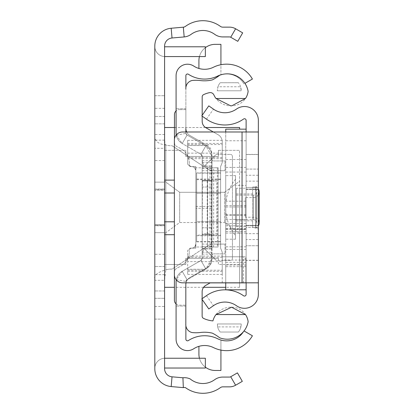 <?xml version="1.0" encoding="UTF-8"?>
<svg xmlns="http://www.w3.org/2000/svg" width="414" height="414" viewBox="0 0 414 414"><rect width="100%" height="100%" fill="white"/><g stroke="black" fill="none" stroke-linecap="round" stroke-linejoin="round"><path stroke-width="0.31" stroke-dasharray="2.07 1.55" d="M154.805 182.134L164.591 182.134L154.805 182.134L154.805 232.684L164.591 232.684L164.591 182.134L164.591 232.684L154.805 232.684L154.805 182.134L154.805 232.684L154.805 182.134L154.805 232.684L154.805 182.134L164.591 182.134L164.591 232.684L154.805 232.684M202.518 165.729A2.039 2.039 0 0 0 203.636 166.066A2.039 2.039 0 0 1 202.518 165.729L172.534 146.023L202.518 165.729M154.805 189.063L164.591 189.063L154.805 189.063L154.805 225.749L164.591 225.749L164.591 189.063L164.591 225.749L154.805 225.749L154.805 189.063M164.591 224.528L154.805 224.528L154.805 190.285L154.805 224.528L154.805 190.285L154.805 224.528L164.591 224.528L164.591 190.285L154.805 190.285L164.591 190.285L164.591 224.528M154.805 306.469L164.591 306.469L164.591 116.5L154.805 116.5L164.591 116.5L164.591 46.114A8.151 8.151 0 0 1 172.033 37.995L184.178 36.934A13.859 13.859 0 0 0 191.139 34.321A19.976 19.976 0 0 1 214.633 34.284A13.859 13.859 0 0 0 222.768 36.924L229.496 36.924A2.448 2.448 0 0 1 230.717 37.25L237.781 41.328L242.671 32.856L235.613 28.778A12.229 12.229 0 0 0 229.496 27.143L222.768 27.143A4.078 4.078 0 0 1 220.377 26.367A29.761 29.761 0 0 0 185.374 26.418A4.078 4.078 0 0 1 183.324 27.184L171.179 28.25A17.937 17.937 0 0 0 154.805 46.114L154.805 280.294L164.591 280.294L165.812 269.866A14.593 14.593 0 0 1 170.397 269.126L171.417 269.126A2.039 2.039 0 0 0 172.534 268.789A2.039 2.039 0 0 1 171.417 269.126L170.397 269.126A14.593 14.593 0 0 0 165.812 269.866C156.953 272.329 153.283 275.807 154.805 280.294L154.805 298.313L164.591 298.313L154.805 298.313L154.805 368.698A17.937 17.937 0 0 0 171.179 386.567L183.324 387.628A4.078 4.078 0 0 1 185.374 387.582A29.761 29.761 0 0 0 220.377 387.633A4.078 4.078 0 0 1 222.768 386.857L229.496 386.857A12.229 12.229 0 0 0 235.613 385.222L242.319 381.346L237.429 372.874L230.717 376.75L235.613 385.222M164.591 134.519L154.805 134.519C154.272 140.698 157.941 144.175 165.812 144.952A14.593 14.593 0 0 0 170.397 145.687L171.417 145.687A2.039 2.039 0 0 1 172.534 146.023A2.039 2.039 0 0 0 171.417 145.687L170.397 145.687A14.593 14.593 0 0 1 165.812 144.952C164.938 144.175 164.534 140.698 164.591 134.519M164.591 182.134L164.591 232.684M164.591 189.472L164.591 225.345L164.591 189.472L164.591 225.345L164.591 189.472L164.591 225.345L164.591 189.472L154.805 189.472L154.805 225.345L154.805 189.472L154.805 225.345L154.805 189.472L154.805 225.345L154.805 189.472L164.591 189.472M164.591 148.295L164.591 290.975L164.591 123.838L164.591 290.975L164.591 123.838L164.591 148.295L154.805 148.295L154.805 123.838L154.805 290.975L154.805 123.838L154.805 290.975L154.805 123.838L154.805 148.295L164.591 148.295M164.591 358.25L164.591 319.106L164.591 358.25A10.19 10.19 0 0 0 154.805 368.434L154.805 319.106L154.805 368.434A10.19 10.19 0 0 1 165 358.239L205.354 358.239L205.354 368.025L165 368.025A0.409 0.409 0 0 0 164.591 368.434M164.591 56.563L164.591 95.706L164.591 56.563A10.19 10.19 0 0 1 154.805 46.384L154.805 95.706L154.805 46.384A10.19 10.19 0 0 0 165 56.573L205.354 56.573L205.354 46.787L165 46.787A0.409 0.409 0 0 1 164.591 46.384M164.591 189.063L164.591 225.749L164.591 189.063M164.591 306.469L164.591 368.698A8.151 8.151 0 0 0 172.033 376.818L182.926 377.77A13.859 13.859 0 0 1 190.186 378.939A19.976 19.976 0 0 0 214.633 379.716A13.859 13.859 0 0 1 222.768 377.076L229.496 377.076A2.448 2.448 0 0 0 230.717 376.75M164.591 225.345L154.805 225.345L164.591 225.345M164.591 290.975L154.805 290.975L164.591 290.975M164.591 266.518L154.805 266.518L164.591 266.518M164.591 123.838L154.805 123.838L164.591 123.838M202.518 249.083L172.534 268.789L202.518 249.083A2.039 2.039 0 0 1 205.08 249.347A2.039 2.039 0 0 0 202.518 249.083M215.539 259.806L205.08 249.347L215.539 259.806A2.039 2.039 0 0 0 216.977 260.401A2.039 2.039 0 0 1 215.539 259.806M230.401 260.401L216.977 260.401L230.401 260.401A2.039 2.039 0 0 0 232.44 258.362A2.039 2.039 0 0 1 230.401 260.401M232.44 156.451L232.44 258.362L232.44 156.451A2.039 2.039 0 0 0 230.401 154.412A2.039 2.039 0 0 1 232.44 156.451M216.977 154.412L230.401 154.412L216.977 154.412A2.039 2.039 0 0 0 215.539 155.007A2.039 2.039 0 0 1 216.977 154.412M205.08 165.465L215.539 155.007L205.08 165.465A2.039 2.039 0 0 1 203.636 166.066A2.039 2.039 0 0 0 205.08 165.465M154.805 95.706L164.591 95.706L154.805 95.706M154.805 319.106L164.591 319.106L154.805 319.106M164.591 187.604L164.591 221.811L164.591 187.604M239.602 187.604L239.602 287.306L239.602 187.604M164.591 160.12L164.591 127.507L164.591 160.12M239.602 129.158L239.602 127.507M164.591 254.693L164.591 221.811L164.591 254.693M164.591 150.334L185.788 150.334L164.591 150.334L164.591 181.208L164.591 150.334M218.401 258.362L218.401 264.479L239.602 264.479L239.602 233.61L224.517 222.525L179.676 222.525L164.591 233.61L179.676 222.525L224.517 222.525L239.602 233.61L239.602 264.479L218.401 264.479L218.401 258.362L185.788 258.362L218.401 258.362M185.788 258.362L185.788 264.479L164.591 264.479L164.591 233.61L164.591 264.479L185.788 264.479L185.788 258.362M239.602 233.61L239.602 181.208L224.517 192.293L179.676 192.293L164.591 181.208L164.591 233.61L164.591 181.208L179.676 192.293L179.676 222.525L179.676 192.293L224.517 192.293L224.517 222.525L224.517 192.293L239.602 181.208L239.602 150.334L239.602 233.61M218.401 150.334L239.602 150.334L218.401 150.334L218.401 156.451L185.788 156.451L185.788 150.334L185.788 156.451L218.401 156.451L218.401 150.334M258.352 184.577L258.352 230.236L258.352 184.577A2.448 2.448 0 0 1 255.909 187.024L255.909 227.788L255.909 187.024L252.643 187.024L252.643 227.788L252.643 187.024M258.352 230.236A2.448 2.448 0 0 0 255.909 227.788L252.643 227.788M236.337 207.409L236.337 193.954L236.337 207.409M236.337 188.246L236.337 226.567L236.337 188.246L246.123 188.246L246.123 226.567L246.123 188.246M236.337 226.567L246.123 226.567M258.352 169.088L258.352 245.725L258.352 169.088L246.123 169.088L246.123 245.725L246.123 169.088L258.352 169.088L258.352 227.384L258.352 187.433L246.123 187.433L246.123 169.088L246.123 227.384L246.123 187.433L258.352 187.433M246.123 189.472L258.352 189.472L258.352 225.345L258.352 189.472L258.352 225.345L258.352 189.472L246.123 189.472L246.123 225.345L258.352 225.345L246.123 225.345L246.123 189.472M258.352 189.063L258.352 225.749L258.352 189.063L246.123 189.063L246.123 225.749L246.123 189.063L246.123 225.749L246.123 189.063L258.352 189.063M258.352 245.725L246.123 245.725L258.352 245.725L258.352 227.384L246.123 227.384L246.123 245.725L246.123 227.384L258.352 227.384M258.352 154.412L258.352 282.824L246.123 282.824L258.352 282.824L258.352 294.437A13.859 13.859 0 0 1 236.477 305.744A19.976 19.976 0 0 0 213.469 305.677L208.791 308.953L201.778 298.934L206.451 295.658A32.204 32.204 0 0 1 243.551 295.767A1.63 1.63 0 0 0 246.123 294.437L246.123 282.824L242.045 282.824L242.045 131.988L246.123 131.988L246.123 282.824L246.123 120.376A1.63 1.63 0 0 0 243.551 119.046A32.204 32.204 0 0 1 206.451 119.154L201.778 115.879L208.791 105.865L213.469 109.136A19.976 19.976 0 0 0 236.477 109.068A13.859 13.859 0 0 1 258.352 120.376L258.352 154.412L246.123 154.412M258.352 131.988L246.123 131.988L258.352 131.988M242.045 131.988L182.527 131.988A8.151 8.151 0 0 0 174.377 140.144L174.377 274.668A8.151 8.151 0 0 0 182.527 282.824L242.045 282.824M258.352 260.401L246.123 260.401M246.123 225.749L258.352 225.749L246.123 225.749M225.739 239.194L225.739 175.608L225.739 239.194M235.525 239.194L235.525 175.608L235.525 239.194M246.123 201.214L246.123 289.795L246.123 129.158L246.123 206.959L246.123 201.214L225.739 201.214L225.739 282.886M246.123 215.415L225.739 215.415M225.739 131.988L225.739 201.214M246.123 159.519L225.739 159.519M246.123 185.4L246.123 229.418L246.123 185.394L235.525 185.394L235.525 229.418L235.525 185.4M246.123 265.038L225.739 265.038L225.739 129.163M225.739 289.795L225.739 265.038M246.123 266.668L225.739 266.668M246.123 140.76L225.739 140.76M246.123 172.064L225.739 172.064M246.123 214.654L225.739 214.654M246.123 205.587L225.739 205.587M246.123 228.947L225.739 228.947M246.123 249.419L225.739 249.419M246.123 262.352L225.739 262.352M246.123 228.776L225.739 228.776M246.123 231.473L225.739 231.473M235.525 219.689L235.525 195.129L253.461 195.129L253.461 219.689L253.461 195.129A3.286 3.286 0 0 0 255.712 189.446L255.712 225.366A3.286 3.286 0 0 0 253.461 219.689L235.525 219.689L235.525 195.129M255.712 186.569L255.712 228.243L255.712 186.569A5.734 5.734 0 0 1 258.352 188.851M258.352 194.828A5.734 5.734 0 0 1 253.461 197.571L253.461 217.241L253.461 197.571L245.305 197.571L245.305 217.241L253.461 217.241A5.734 5.734 0 0 1 258.352 219.984M255.712 228.243A5.734 5.734 0 0 0 258.352 225.961M235.525 179.226A43.796 43.796 0 0 0 225.677 207.409A43.796 43.796 0 0 0 235.525 235.587L235.525 179.226L235.525 235.587M245.305 217.241L245.305 197.571M255.712 225.366L255.712 189.446M211.963 170.599L211.963 187.024L211.963 170.599A11.416 11.416 0 0 1 202.177 159.302L202.177 187.024L202.177 159.302A11.416 11.416 0 0 0 213.593 170.718A11.416 11.416 0 0 1 211.963 170.599M211.963 165.828L211.963 248.99L211.963 165.828L211.963 248.99L211.963 165.828L211.963 248.99L211.963 165.828L202.177 165.828L202.177 248.99L202.177 165.828L202.177 248.99L202.177 165.828L202.177 248.99L202.177 165.828L211.963 165.828M207.243 233.905L207.243 180.908L202.177 180.908L211.963 180.908L211.963 156.451L211.963 258.362L205.846 268.955L187.092 279.781L185.912 281.448A2.448 2.448 0 0 0 185.87 281.903A2.448 2.448 0 0 1 187.092 279.781L205.846 268.955A12.229 12.229 0 0 0 211.963 258.362L211.963 156.451A12.229 12.229 0 0 0 205.846 145.857L211.963 156.451L202.177 156.451L202.177 180.504L211.963 180.504L202.177 180.504L202.177 233.905L216.817 233.905L216.817 180.908L211.978 180.908L211.963 233.905L216.817 233.905M202.177 244.094L211.963 244.094L211.963 234.314L202.177 234.314L211.963 234.314L211.978 180.908L202.41 180.908L202.177 258.362A2.448 2.448 0 0 1 200.956 260.484L182.201 271.31A12.229 12.229 0 0 0 176.085 281.903L176.085 339.185A11.416 11.416 0 0 0 193.726 348.754A19.976 19.976 0 0 1 213.464 347.584A29.761 29.761 0 0 0 252.411 335.78L243.934 330.884L252.411 335.78A29.761 29.761 0 0 1 213.464 347.584A29.761 29.761 0 0 0 252.411 335.78L244.048 330.952M211.963 244.094L211.963 156.451A12.229 12.229 0 0 0 205.846 145.857L187.092 135.031L205.846 145.857A12.229 12.229 0 0 1 211.963 156.451M211.963 244.213L211.963 227.788L211.963 244.213A11.416 11.416 0 0 0 202.177 255.51L202.177 227.788L202.177 255.51A11.416 11.416 0 0 1 213.593 244.094A11.416 11.416 0 0 0 211.963 244.213M211.963 258.362A12.229 12.229 0 0 1 205.846 268.955A12.229 12.229 0 0 0 211.963 258.362L202.177 258.362L200.956 260.484L182.201 271.31L200.956 260.484A2.448 2.448 0 0 0 202.177 258.362L202.177 156.451L202.177 258.362A2.448 2.448 0 0 1 200.956 260.484L182.201 271.31A12.229 12.229 0 0 0 176.085 281.903A12.229 12.229 0 0 1 182.201 271.31L176.302 279.626A12.229 12.229 0 0 0 176.255 279.88M202.177 258.362L202.177 156.451A2.448 2.448 0 0 0 200.956 154.329L202.177 156.451A2.448 2.448 0 0 0 200.956 154.329L182.201 143.503L200.956 154.329A2.448 2.448 0 0 1 202.177 156.451M176.255 134.933A12.229 12.229 0 0 0 176.302 135.192L182.201 143.503A12.229 12.229 0 0 1 176.085 132.915L176.085 108.753L176.085 132.915A12.229 12.229 0 0 0 182.201 143.503L200.956 154.329L205.846 145.857L200.956 154.329L205.846 145.857L187.092 135.031A2.448 2.448 0 0 1 185.87 132.915A2.448 2.448 0 0 0 185.912 133.37L187.092 135.031L205.846 145.857L200.956 154.329L182.201 143.503L187.092 135.031A2.448 2.448 0 0 1 185.87 132.915L185.87 108.753L185.87 132.915A2.448 2.448 0 0 0 187.092 135.031L182.201 143.503A12.229 12.229 0 0 1 176.085 132.915L176.085 75.627A11.416 11.416 0 0 1 193.726 66.059A19.976 19.976 0 0 0 213.464 67.228A19.976 19.976 0 0 1 198.917 68.46A19.976 19.976 0 0 0 213.464 67.228A29.761 29.761 0 0 1 220.931 64.708A29.761 29.761 0 0 0 213.464 67.228A29.761 29.761 0 0 1 252.411 79.038A29.761 29.761 0 0 0 220.931 64.708L220.931 74.774L220.931 64.708A29.761 29.761 0 0 1 252.411 79.038L243.934 83.928A19.976 19.976 0 0 0 220.931 74.774A19.976 19.976 0 0 1 243.934 83.928L244.928 83.354M176.302 279.626L185.912 281.448M176.302 135.192L185.912 133.37M243.427 331.723A19.976 19.976 0 0 0 243.934 330.884A19.976 19.976 0 0 1 217.795 338.812A29.761 29.761 0 0 0 188.391 340.556A1.63 1.63 0 0 1 185.87 339.185L185.87 281.903A2.448 2.448 0 0 1 187.092 279.781L182.201 271.31L187.092 279.781L182.201 271.31L187.092 279.781L205.846 268.955L200.956 260.484L205.846 268.955L200.956 260.484L205.846 268.955L187.092 279.781A2.448 2.448 0 0 0 185.87 281.903L185.87 282.824M185.87 283.797L185.87 325.699M223.312 74.22A19.976 19.976 0 0 1 243.934 83.928A19.976 19.976 0 0 0 217.795 76.005A29.761 29.761 0 0 1 188.391 74.261A1.63 1.63 0 0 0 185.87 75.627L185.87 131.988M185.87 87.592L185.87 109.648L179.35 109.648L185.87 109.648L185.87 128.454A8.151 8.151 0 0 0 189.974 135.528L207.549 145.593L187.682 145.521L187.682 164.167L190.124 166.614L195.832 166.614L195.832 248.141L195.832 166.614L195.832 248.141L195.832 166.614L190.124 166.614L187.682 164.167L187.682 140.346L187.682 145.521L207.419 145.521L205.711 144.543L187.682 144.543M213.464 347.584A19.976 19.976 0 0 0 198.917 346.352A19.976 19.976 0 0 1 213.464 347.584M220.931 340.044A19.976 19.976 0 0 0 243.934 330.884A19.976 19.976 0 0 1 220.931 340.044L220.931 350.104L220.931 340.044M185.87 306.06L176.085 306.06L185.87 306.06M202.177 166.64L211.963 166.64L202.177 166.64M202.177 248.172L211.963 248.172L202.177 248.172M185.87 108.753L176.085 108.753L185.87 108.753M207.243 180.908L216.817 180.908M199.434 56.573A16.306 16.306 0 0 1 205.354 47.667M220.931 64.708L220.931 44.345L215.223 44.345A16.306 16.306 0 0 0 198.917 60.651L198.917 68.46M220.931 350.104L220.931 370.468L215.223 370.468A16.306 16.306 0 0 1 198.917 354.167L198.917 346.352M199.434 358.239A16.306 16.306 0 0 0 205.354 367.146M202.177 248.99L211.963 248.99L202.177 248.99M202.177 187.024L211.963 187.024L202.177 187.024M202.177 227.788L211.963 227.788L202.177 227.788M211.963 159.302A1.63 1.63 0 0 0 213.593 160.932A1.63 1.63 0 0 1 211.963 159.302M213.593 160.932L225.004 160.932L213.593 160.932M225.004 170.718L225.004 160.932L225.004 170.718L213.593 170.718L225.004 170.718M211.963 255.51A1.63 1.63 0 0 1 213.593 253.88A1.63 1.63 0 0 0 211.963 255.51M213.593 253.88L225.004 253.88L213.593 253.88M225.004 244.094L225.004 253.88L225.004 244.094L213.593 244.094L225.004 244.094M245.383 282.824A0.818 0.818 0 0 0 245.885 282.074A0.818 0.818 0 0 1 245.072 282.886L210.126 282.886L205.825 285.349A7.338 7.338 0 0 0 202.136 291.715L202.136 316.167A2.448 2.448 0 0 0 203.533 318.376A26.889 26.889 0 0 0 212.925 320.897A18.387 18.387 0 0 1 231.607 307.219A16.462 16.462 0 0 1 248.136 321.714A21.197 21.197 0 0 1 219.705 337.808A45.364 45.364 0 0 0 212.387 333.156A33.674 33.674 0 0 0 200.236 332.504A35.309 35.309 0 0 1 192.06 332.551A8.104 8.104 0 0 1 185.829 324.022L185.829 284.615A8.151 8.151 0 0 1 189.933 277.54L207.549 267.449A8.151 8.151 0 0 0 211.652 260.375L211.652 152.668A8.151 8.151 0 0 0 207.549 145.593L211.652 152.668L211.652 208.299L195.832 208.299M185.87 89.031A8.021 8.021 0 0 1 192.06 80.492A35.309 35.309 0 0 1 200.236 80.544A33.674 33.674 0 0 0 212.387 79.892A45.364 45.364 0 0 0 219.705 75.234A21.197 21.197 0 0 1 248.121 91.349A16.436 16.436 0 0 1 231.799 105.829A16.436 16.436 0 0 1 231.607 105.824A18.387 18.387 0 0 1 213.924 94.987A4.062 4.062 0 0 0 209.355 92.679A26.889 26.889 0 0 0 203.574 94.651A2.448 2.448 0 0 0 202.177 96.86L202.177 121.354A7.338 7.338 0 0 0 205.867 127.719L218.142 134.747A8.151 8.151 0 0 1 222.24 141.821L222.24 162.536L222.24 140.346L222.24 144.543L205.711 144.543L189.974 135.528A8.151 8.151 0 0 1 186.678 131.988M222.24 256.069L222.24 274.41L222.24 252.219L222.24 256.069L187.682 256.069L187.682 250.589L190.124 248.141L187.682 250.589L187.682 261.612L222.24 261.612M187.682 261.612L187.682 256.069M187.682 270.213L202.725 270.213L204.371 269.271L187.682 269.271L187.682 274.41L187.682 250.589L187.682 269.271L204.371 269.271L207.549 267.449L211.652 260.375L211.652 208.299M187.682 274.41L222.24 274.41M196.65 179.65L220.61 179.65L220.61 248.141L220.61 166.614L222.24 162.536L220.61 166.614L220.61 235.105L196.65 235.105L196.65 241.833L196.65 172.923L196.65 235.105M196.65 241.833L220.61 241.833L220.61 248.141L222.24 252.219L220.61 248.141L222.24 252.219L220.61 248.141L220.61 166.614L222.24 162.536L220.61 166.614L220.61 172.923L196.65 172.923M222.24 282.886L222.24 256.794L245.072 256.794A0.818 0.818 0 0 1 245.885 257.611L245.885 282.074L245.885 260.872L245.072 260.059L222.24 260.059M176.085 303.938A4.89 4.89 0 0 0 179.309 305.144L185.829 305.144L179.309 305.144A4.89 4.89 0 0 1 174.413 300.253L174.413 272.402A4.89 4.89 0 0 1 177.254 267.961A37.503 37.503 0 0 0 181.844 265.431A16.306 16.306 0 0 0 189.312 251.733A16.306 16.306 0 0 1 181.844 265.431A37.503 37.503 0 0 1 177.254 267.961A4.89 4.89 0 0 0 174.413 272.402L174.413 275.481M189.312 250.589L189.312 251.733L189.312 250.589A2.448 2.448 0 0 1 191.754 248.141A2.448 2.448 0 0 0 189.312 250.589M211.652 167.81L194.642 167.81A4.078 4.078 0 0 0 191.754 166.614A2.448 2.448 0 0 1 189.312 164.167A2.448 2.448 0 0 0 191.754 166.614A4.078 4.078 0 0 1 195.832 170.687L195.832 244.069A4.078 4.078 0 0 1 191.754 248.141A4.078 4.078 0 0 0 194.585 247.003L211.652 247.003M174.454 138.995L174.454 142.416A4.89 4.89 0 0 0 177.29 146.851A37.503 37.503 0 0 1 181.855 149.371A16.306 16.306 0 0 1 189.312 163.064L189.312 164.167L189.312 163.064A16.306 16.306 0 0 0 181.855 149.371A37.503 37.503 0 0 0 177.29 146.851A4.89 4.89 0 0 1 174.454 142.416L174.454 114.538A4.89 4.89 0 0 1 179.35 109.648A4.89 4.89 0 0 0 176.085 110.89M217.66 326.92A11.913 11.913 0 0 0 220.232 332.038L238.335 332.038L220.232 332.038A11.913 11.913 0 0 1 217.371 323.971L217.66 326.92L240.901 326.92L241.191 323.971A11.913 11.913 0 0 1 238.335 332.038A11.913 11.913 0 0 0 240.901 326.92M241.191 323.971L217.371 323.971L241.191 323.971M240.601 86.759A11.913 11.913 0 0 0 238.335 82.728A11.913 11.913 0 0 1 241.191 90.79L240.601 86.759L217.961 86.759L217.371 90.79A11.913 11.913 0 0 1 220.232 82.728L238.335 82.728L220.232 82.728A11.913 11.913 0 0 0 217.961 86.759M217.371 90.79L241.191 90.79L217.371 90.79M213.665 247.003L213.665 167.753L218.162 167.753L218.162 247.003L207.564 247.003L218.162 247.003L218.162 167.753L207.564 167.753L207.564 247.003L207.564 167.753L211.269 167.753L211.269 247.003M190.124 248.141L195.832 248.141L190.124 248.141L195.832 248.141L190.124 248.141L187.682 250.589L190.124 248.141M220.61 241.621L196.65 241.621L196.65 173.135L220.61 173.135M190.124 166.614L195.832 166.614L190.124 166.614L187.682 164.167L190.124 166.614M186.031 282.824A8.151 8.151 0 0 1 189.933 277.54L202.725 270.213L222.24 270.213M213.324 131.988L218.142 134.747A8.151 8.151 0 0 1 222.24 141.821L222.24 144.543M202.136 298.68L202.136 299.446M202.177 115.309L202.177 116.158M220.61 241.833L220.61 235.105M220.61 179.65L220.61 172.923M196.65 241.621L196.65 221.485L220.61 221.485L196.65 221.485L196.65 173.135M220.61 193.271L196.65 193.271L220.61 193.271M243.437 282.886L243.437 256.794L245.072 256.794L245.885 257.611L245.885 260.872M243.437 256.794L222.24 256.794M194.642 167.81L195.832 170.687L195.832 244.069L194.585 247.003M213.665 167.753L211.269 167.753M230.717 37.25L235.613 28.778M184.178 36.934L183.324 27.184M172.033 37.995L171.179 28.25M164.591 108.344L154.805 108.344M172.033 376.818L171.179 386.567M182.926 377.77L183.324 387.628M164.591 274.668L154.805 274.668M164.591 254.289L154.805 254.289M164.591 160.528L154.805 160.528M164.591 140.144L154.805 140.144M165.812 269.866L165.812 144.952L165.812 269.866M164.591 193.007L174.377 193.007M164.591 180.106L174.377 180.106M174.377 234.707L164.591 234.707M164.591 221.811L174.377 221.811M206.451 295.658L213.469 305.677M206.451 119.154L213.469 109.136M258.352 154.551L246.123 154.551M258.352 175.262L246.123 175.262M258.352 181.146L246.123 181.146M258.352 233.667L246.123 233.667M258.352 239.551L246.123 239.551M258.352 260.261L246.123 260.261M246.123 229.216L225.739 229.216M246.123 246.806L225.739 246.806M246.123 167.385L225.739 167.385M246.123 219.498L225.739 219.498M202.177 170.718L211.963 170.718M202.177 254.103L211.963 254.103M202.177 246.444L211.963 246.444M202.177 168.369L211.963 168.369M202.177 160.715L211.963 160.715M202.177 162.562L211.963 162.562M202.177 252.25L211.963 252.25M187.682 271.325L222.24 271.325M222.24 158.686L187.682 158.686M187.682 157.46L222.24 157.46M187.682 257.296L222.24 257.296M195.832 206.457L211.652 206.457M222.24 143.43L187.682 143.43M220.61 179.05L196.65 179.05M196.65 235.706L220.61 235.706M245.072 260.059L245.072 256.794M217.371 167.753L217.371 247.003M210.012 247.003L210.012 167.753M205.515 127.507L174.454 127.507M239.602 287.306L225.739 287.306M203.605 287.306L174.413 287.306M236.337 220.859L252.643 220.859M236.337 193.954L252.643 193.954M235.525 239.204L225.739 239.204M246.123 223.477L225.739 223.477M235.525 229.418L246.123 229.418M246.123 206.959L225.739 206.959M246.123 225.785L225.739 225.785M246.123 233.051L225.739 233.051M235.525 175.608L225.739 175.608M256.747 222.975L256.747 191.842L256.747 222.975M259.195 222.975L259.195 191.842M225.671 206.902L225.671 207.911L225.671 206.902M187.682 140.346L222.24 140.346M187.682 153.144L222.24 153.144"/><path stroke-width="0.62" d="M164.591 46.114L164.591 368.698A8.151 8.151 0 0 0 172.033 376.818L182.926 377.77A13.859 13.859 0 0 1 190.186 378.939A19.976 19.976 0 0 0 214.633 379.716A13.859 13.859 0 0 1 222.768 377.076L229.496 377.076A2.448 2.448 0 0 0 230.717 376.75L237.429 372.874L242.319 381.346L235.613 385.222A12.229 12.229 0 0 1 229.496 386.857L222.768 386.857A4.078 4.078 0 0 0 220.377 387.633A29.761 29.761 0 0 1 185.374 387.582A4.078 4.078 0 0 0 183.324 387.628L171.179 386.567A17.937 17.937 0 0 1 154.805 368.698L154.805 46.114A17.937 17.937 0 0 1 171.179 28.25L183.324 27.184A4.078 4.078 0 0 0 185.374 26.418A29.761 29.761 0 0 1 220.377 26.367A4.078 4.078 0 0 0 222.768 27.143L229.496 27.143A12.229 12.229 0 0 1 235.613 28.778L242.671 32.856L237.781 41.328L230.717 37.25A2.448 2.448 0 0 0 229.496 36.924L222.768 36.924A13.859 13.859 0 0 1 214.633 34.284A19.976 19.976 0 0 0 191.139 34.321A13.859 13.859 0 0 1 184.178 36.934L172.033 37.995A8.151 8.151 0 0 0 164.591 46.114M164.591 46.384A0.409 0.409 0 0 0 165 46.787L205.354 46.787L205.354 56.573L165 56.573A10.19 10.19 0 0 1 164.591 56.563M164.591 368.434A0.409 0.409 0 0 1 165 368.025L205.354 368.025L205.354 358.239L165 358.239A10.19 10.19 0 0 0 164.591 358.25M205.515 127.507L239.602 127.507L239.602 129.158M258.352 169.088L258.352 187.433M258.352 227.384L258.352 245.725M258.352 189.063L258.352 225.749L258.352 189.063M258.352 131.988L258.352 282.824L182.527 282.824A8.151 8.151 0 0 1 174.377 274.668L174.377 140.144A8.151 8.151 0 0 1 182.527 131.988L258.352 131.988L258.352 120.376A13.859 13.859 0 0 0 236.477 109.068A19.976 19.976 0 0 1 213.469 109.136L208.791 105.865L201.778 115.879L206.451 119.154A32.204 32.204 0 0 0 243.551 119.046A1.63 1.63 0 0 1 246.123 120.376L246.123 131.988M246.123 282.824L246.123 294.437A1.63 1.63 0 0 1 243.551 295.767A32.204 32.204 0 0 0 206.451 295.658L201.778 298.934L208.791 308.953L213.469 305.677A19.976 19.976 0 0 1 236.477 305.744A13.859 13.859 0 0 0 258.352 294.437L258.352 282.824M246.123 129.158L225.739 129.158L225.739 131.988M246.123 289.795L225.739 289.795L225.739 282.886M258.352 188.851A5.734 5.734 0 0 1 258.352 194.828M258.352 225.961A5.734 5.734 0 0 0 258.352 219.984M176.255 279.88A12.229 12.229 0 0 0 176.085 281.903L176.085 339.185A11.416 11.416 0 0 0 193.726 348.754A19.976 19.976 0 0 1 213.464 347.584A29.761 29.761 0 0 0 252.411 335.78L244.048 330.952M244.928 83.354L252.411 79.038A29.761 29.761 0 0 0 213.464 67.228A19.976 19.976 0 0 1 193.726 66.059A11.416 11.416 0 0 0 176.085 75.627L176.085 132.915A12.229 12.229 0 0 0 176.255 134.933M185.87 282.824L185.87 283.797M185.87 325.699L185.87 339.185A1.63 1.63 0 0 0 188.391 340.556A29.761 29.761 0 0 1 217.795 338.812A19.976 19.976 0 0 0 243.427 331.723M223.312 74.22A19.976 19.976 0 0 0 217.795 76.005A29.761 29.761 0 0 1 188.391 74.261A1.63 1.63 0 0 0 185.87 75.627L185.87 87.592M186.678 131.988A8.151 8.151 0 0 1 185.87 128.454L185.87 131.988M205.354 47.667A16.306 16.306 0 0 1 215.223 44.345L220.931 44.345L220.931 64.708M198.917 68.46L198.917 60.651A16.306 16.306 0 0 1 199.434 56.573M205.354 367.146A16.306 16.306 0 0 0 215.223 370.468L220.931 370.468L220.931 350.104M198.917 346.352L198.917 354.167A16.306 16.306 0 0 0 199.434 358.239M202.136 299.446L202.136 316.167A2.448 2.448 180 0 0 203.533 318.376A26.889 26.889 0 0 0 212.925 320.897A18.387 18.387 0 0 1 215.989 314.557L245.492 314.557A16.462 16.462 0 0 1 248.136 321.714A21.197 21.197 0 0 1 219.705 337.808A45.364 45.364 0 0 0 212.387 333.156A33.674 33.674 0 0 0 200.236 332.504A35.309 35.309 0 0 1 192.06 332.551A8.104 8.104 0 0 1 185.829 324.022L185.829 284.615A8.151 8.151 0 0 1 186.031 282.824M185.87 89.031A8.021 8.021 0 0 1 192.06 80.492A35.309 35.309 0 0 1 200.236 80.544A33.674 33.674 0 0 0 212.387 79.892A45.364 45.364 0 0 0 219.705 75.234A21.197 21.197 0 0 1 248.121 91.349A16.436 16.436 0 0 1 245.492 98.485L231.799 105.829L230.701 105.849L215.989 98.485A18.387 18.387 0 0 1 213.924 94.987A4.062 4.062 0 0 0 209.355 92.679A26.889 26.889 0 0 0 203.574 94.651A2.448 2.448 0 0 0 202.177 96.86L202.177 115.309M176.085 110.89A4.89 4.89 0 0 0 174.454 114.538L174.454 138.995M174.413 275.481L174.413 300.253A4.89 4.89 0 0 0 176.085 303.938M245.383 282.824A0.818 0.818 0 0 1 245.072 282.886L210.126 282.886L205.825 285.349A7.338 7.338 180 0 0 202.136 291.715L202.136 298.68M215.989 314.557L231.607 307.219L245.492 314.557M213.324 131.988L205.867 127.719A7.338 7.338 0 0 1 202.177 121.354L202.177 116.158M245.492 98.485L215.989 98.485M182.926 377.77L183.324 387.628M172.033 376.818L171.179 386.567M172.033 37.995L171.179 28.25M184.178 36.934L183.324 27.184M230.717 37.25L235.613 28.778M230.717 376.75L235.613 385.222M174.377 193.007L164.591 193.007M174.377 180.106L164.591 180.106M174.377 234.707L164.591 234.707M174.377 221.811L164.591 221.811M242.045 131.988L242.045 282.824M174.454 127.507L164.591 127.507M225.739 287.306L203.605 287.306M174.413 287.306L164.591 287.306M259.195 222.975L259.195 191.842"/></g></svg>
